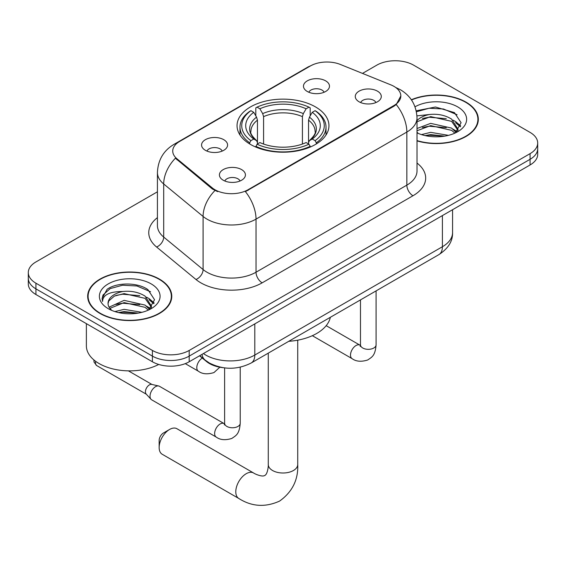 <?xml version="1.0" encoding="UTF-8"?>
<svg xmlns="http://www.w3.org/2000/svg" width="566" height="566" viewBox="0 0 566 566"><rect width="100%" height="100%" fill="white"/><g stroke="black" fill="none" stroke-linecap="round" stroke-linejoin="round"><path stroke-width="0.85" d="M315.495 106.91A45.952 26.531 0 0 0 265.412 101.158A45.952 26.531 0 0 0 237.048 125.673A45.952 26.531 0 0 0 250.505 144.436A45.952 26.531 0 0 0 300.588 150.188A45.952 26.531 0 0 0 328.952 125.673A45.952 26.531 0 0 0 315.495 106.91M205.38 150.308A13.004 7.507 180 0 1 202.798 148.186A13.004 7.507 180 0 1 207.106 138.854A13.004 7.507 180 0 1 223.775 139.689A13.004 7.507 180 0 1 226.358 148.186A13.004 7.507 180 0 1 205.38 150.308M222.19 151.087A7.804 4.507 0 0 0 220.096 148.893A7.804 4.507 0 0 0 212.406 147.754A7.804 4.507 0 0 0 206.965 151.087M307.281 91.48A13.004 7.507 180 0 1 304.699 89.357A13.004 7.507 180 0 1 309.008 80.025A13.004 7.507 180 0 1 325.669 80.86A13.004 7.507 180 0 1 328.252 89.357A13.004 7.507 180 0 1 307.281 91.48M324.085 92.258A7.804 4.507 0 0 0 321.99 90.065A7.804 4.507 0 0 0 314.307 88.919A7.804 4.507 0 0 0 308.866 92.258M223.223 180.221A13.004 7.507 180 0 1 220.641 178.099A13.004 7.507 180 0 1 224.95 168.767A13.004 7.507 180 0 1 241.618 169.602A13.004 7.507 180 0 1 244.194 178.099A13.004 7.507 180 0 1 223.223 180.221M240.034 181A7.804 4.507 0 0 0 237.939 178.806A7.804 4.507 0 0 0 230.249 177.66A7.804 4.507 0 0 0 224.808 181M359.085 101.781A13.004 7.507 180 0 1 356.502 99.658A13.004 7.507 180 0 1 360.811 90.327A13.004 7.507 180 0 1 377.48 91.161A13.004 7.507 180 0 1 380.062 99.658A13.004 7.507 180 0 1 359.085 101.781M375.895 102.559A7.804 4.507 0 0 0 373.801 100.366A7.804 4.507 0 0 0 366.11 99.22A7.804 4.507 0 0 0 360.669 102.559M390.844 84.865A23.411 13.513 180 0 1 393.971 86.379A23.411 13.513 180 0 1 400.827 95.937A23.411 13.513 180 0 1 393.971 105.495L248.05 189.744A23.411 13.513 180 0 1 212.321 187.94L176.974 158.791A23.411 13.513 180 0 1 172.736 151.037A23.411 13.513 180 0 1 179.599 141.479L310.38 65.974A23.411 13.513 180 0 1 340.364 64.46L390.844 84.865M222.976 367.674A26.015 15.02 180 0 1 206.526 361.533L199.557 355.795M417.008 140.884A42.054 24.281 0 0 0 478.327 119.306A42.054 24.281 0 0 0 466.009 102.135A42.054 24.281 0 0 0 411.348 99.75M159.456 279.123A42.054 24.281 0 0 0 113.632 273.859A42.054 24.281 0 0 0 87.673 296.287A42.054 24.281 0 0 0 99.991 313.458A42.054 24.281 0 0 0 145.816 318.722A42.054 24.281 0 0 0 171.774 296.287A42.054 24.281 0 0 0 159.456 279.123M88.105 298.473A42.054 24.281 0 0 0 87.956 299.124M400.827 95.937L396.242 104.547L393.971 106.196L245.418 191.626A30.345 17.518 60 0 1 256.023 219.12A34.682 20.022 180 0 1 206.972 219.12A34.682 20.022 180 0 1 203.088 216.445L163.701 183.971A34.682 20.022 180 0 1 157.426 172.489L157.426 225.579A34.682 20.022 0 0 0 163.701 237.069L203.088 269.543A34.682 20.022 0 0 0 206.972 272.218A34.682 20.022 0 0 0 256.023 272.218L406.848 185.139A34.682 20.022 0 0 0 417.008 170.982L417.008 117.884A34.682 20.022 180 0 1 406.848 132.048A30.345 17.518 -120 0 0 396.242 104.547M157.426 191.803L35.92 261.952A26.015 15.02 0 0 0 28.3 272.571L28.3 283.899A26.015 15.02 0 0 0 35.92 294.518L152.41 361.773L152.41 356.113A26.015 15.02 0 0 0 189.193 356.113L530.08 159.301A26.015 15.02 0 0 0 537.7 148.681A26.015 15.02 0 0 1 530.08 159.301L189.193 356.113A26.015 15.02 0 0 1 152.41 356.113L35.92 288.858L152.41 356.113L152.41 350.446A26.015 15.02 0 0 0 189.193 350.446L530.08 153.641A26.015 15.02 0 0 0 537.7 143.021A26.015 15.02 0 0 0 530.08 132.402L413.59 65.147A26.015 15.02 0 0 0 376.807 65.147L362.495 73.403M28.3 278.239A26.015 15.02 0 0 0 35.92 288.858A26.015 15.02 0 0 1 28.3 278.239M217.577 191.626L212.321 188.966L175.396 158.218A30.345 20.298 129.5 0 0 163.701 183.971L163.701 237.069A8.674 5.801 -50.5 0 1 156.598 247.017A43.356 25.031 180 0 1 157.426 217.641M28.3 272.571A26.015 15.02 0 0 0 35.92 283.191L152.41 350.446M171.491 299.124A42.054 24.281 0 0 0 171.342 298.473M478.044 122.136A42.054 24.281 0 0 0 477.895 121.492M152.41 361.773A26.015 15.02 0 0 0 189.193 361.773L530.08 164.968A26.015 15.02 0 0 0 537.7 154.348L537.7 143.021M417.008 140.601A41.622 24.027 0 0 0 477.895 119.306A41.622 24.027 0 0 0 465.705 102.312A41.622 24.027 0 0 0 411.51 99.991M421.479 134.602L430.669 132.352L448.484 135.345M425.073 135.585L430.669 134.602L444.749 136.13M417.008 128.51L430.669 123.36L451.604 128.1L456.062 132.352M417.008 130.76L430.669 125.61L451.604 130.35L454.901 133.137M416.944 115.874L429.46 114.502A21.678 12.516 0 0 0 417.008 120.65M429.46 114.502C437.773 113.632 445.159 115.167 451.604 119.108L457.951 129.098L457.802 130.746M417.008 121.768L430.669 116.617L451.604 121.357L457.88 130.215M417.008 132.203L418.239 133.392M417.008 132.84A30.345 17.518 0 0 0 457.738 131.694A30.345 17.518 0 0 0 457.738 106.91A30.345 17.518 0 0 0 415.012 106.804M455.262 132.975L461.099 122.709L454.441 112.62L435.466 107.002L416.208 110.816M416.413 111.778L429.12 108.24L443.433 108.983L457.116 114.764M422.42 118.471L429.12 117.226L446.284 118.676M455.588 122.709L460.406 126.742M422.42 127.463L429.12 126.218L446.284 127.668M455.588 131.701L456.295 132.161M425.653 135.713L429.12 135.21L444.423 136.18M453.026 120.141L455.821 121.732L460.682 125.942M453.026 129.133L457.003 131.538M100.295 313.281A41.622 24.027 0 0 0 145.653 318.488A41.622 24.027 0 0 0 171.342 296.287A41.622 24.027 0 0 0 159.152 279.3A41.622 24.027 0 0 0 113.794 274.093A41.622 24.027 0 0 0 88.105 296.287A41.622 24.027 0 0 0 100.295 313.281M86.372 323.646L86.372 345.847A43.356 25.031 0 0 0 99.071 363.542A43.356 25.031 0 0 0 158.721 364.454M114.926 311.583L124.117 309.34L141.932 312.333M118.52 312.574L124.117 311.59L138.196 313.111M109.082 307.182L124.117 300.348L145.052 305.088L149.509 309.34M109.825 308.413L124.117 302.598L145.052 307.331L148.349 310.126M148.709 309.956L154.546 299.697L147.889 289.608C137.312 282.024 116.341 282.377 107.08 289.353L102.085 298.501L102.559 301.445C102.842 294.851 109.62 291.532 122.907 291.49A21.678 12.516 0 0 0 108.049 303.369A21.678 12.516 0 0 0 109.104 307.225L111.686 310.38M122.907 291.49C131.22 290.62 138.606 292.155 145.052 296.096L151.398 306.079L151.249 307.734M108.049 303.617L108.785 300.956L114.396 296.096L124.117 293.605L145.052 298.346L151.327 307.204M151.186 283.899A30.345 17.518 0 0 0 108.262 283.899A30.345 17.518 0 0 0 108.262 308.675A30.345 17.518 0 0 0 151.186 308.675A30.345 17.518 0 0 0 151.186 283.899M102.085 298.707L103.026 295.006L110.179 288.603L122.567 285.222L136.88 285.971L150.563 291.745M115.867 295.459L122.567 294.214L139.731 295.664M149.035 299.697L153.853 303.73M115.867 304.451L122.567 303.206L139.731 304.657M149.035 308.689L149.742 309.149M119.101 312.701L122.567 312.199L137.871 313.168M146.474 297.129L149.268 298.721L154.129 302.93M146.474 306.121L150.45 308.52M159.152 447.508L159.152 440.433A6.07 3.502 -60 0 1 163.447 432.997L169.574 429.46A14.737 8.511 120 0 0 159.152 447.508A14.737 8.511 120 0 0 162.209 454.257L238.845 498.505A14.737 8.511 -60 0 1 236.581 486.696A14.737 8.511 -60 0 1 246.217 473.707A14.737 8.511 -60 0 1 253.582 472.978C254.403 473.707 260.056 476.268 263.31 475.985L264.853 475.553L266.006 474.428C267.874 471.754 268.482 465.577 268.263 464.502A14.737 8.511 180 0 0 272.579 470.516A14.737 8.511 180 0 0 293.421 470.516A14.737 8.511 180 0 0 297.737 464.502C298.367 479.756 292.318 491.946 279.597 501.08C265.334 507.539 251.75 506.676 238.845 498.505M249.677 143.941L249.677 142.788L250.915 140.658A41.276 23.829 0 0 1 250.915 110.688L253.752 112.323A37.285 21.522 0 0 0 253.752 139.024L256.554 140.616L257.459 142.597L257.459 143.962M257.459 142.597L257.459 120.183L256.554 117.155L253.752 112.323M255.811 115.874L255.811 107.851L257.042 107.151A41.276 23.829 0 0 1 308.958 107.151L306.121 108.785A37.285 21.522 0 0 0 259.879 108.785L262.681 113.617L263.586 116.638L263.586 144.054M302.414 144.054L302.414 116.638L303.319 113.617L306.121 108.785M288.731 341.319A47.686 27.536 0 0 0 330.346 317.3M255.811 146.325A43.009 24.826 0 0 0 310.189 146.325L308.958 144.196A41.276 23.829 0 0 1 257.042 144.196L255.811 147.061M310.189 147.061L310.189 146.325M250.915 110.688L249.677 111.389A43.009 24.826 0 0 0 239.991 127.088A43.009 24.826 0 0 0 249.677 142.788M308.958 107.151L310.189 107.851L310.189 115.874M257.042 144.196L259.879 142.561A37.285 21.522 0 0 0 306.121 142.561L308.958 144.196M253.752 139.024L250.915 140.658M259.879 108.785L257.042 107.151M256.554 117.155A33.352 19.258 0 0 0 256.554 140.616L256.709 140.715C251.969 136.137 250.038 133.024 250.922 131.39A32.078 18.522 0 0 1 257.459 120.183M316.323 142.788A43.009 24.826 0 0 0 326.009 127.088A43.009 24.826 0 0 0 316.323 111.389L315.085 110.688A41.276 23.829 0 0 1 315.085 140.658L316.323 142.788L316.323 143.941M315.085 140.658L312.248 139.024A37.285 21.522 0 0 0 312.248 112.323L315.085 110.688M312.248 112.323L309.446 117.155L308.541 120.183L308.541 142.597L309.446 140.616L312.248 139.024M308.541 120.183A32.078 18.522 0 0 1 315.078 131.39C315.955 133.038 314.024 136.144 309.291 140.715L309.446 140.616A33.352 19.258 0 0 0 309.446 117.155M308.541 143.962L308.541 142.597M253.582 472.978L176.946 428.731A14.737 8.511 120 0 0 169.574 429.46L163.447 432.997M240.225 367.171L240.225 423.262C239.333 434.263 236.164 435.445 231.805 438.445C225.36 440.44 220.174 439.994 216.254 437.101L151.631 399.794A7.804 4.507 -60 0 1 151.009 399.285A7.804 4.507 -60 0 1 150.018 396.221A7.804 4.507 -60 0 1 155.537 386.663A7.804 4.507 -60 0 1 158.685 385.984A7.804 4.507 -60 0 1 159.435 386.274L224.589 423.863M151.009 399.285L146.134 394.007A5.639 3.254 -60 0 1 145.42 391.792A5.639 3.254 -60 0 1 149.403 384.894A5.639 3.254 -60 0 1 151.681 384.399L158.685 385.984M176.974 158.791L176.974 159.817M212.321 187.94L212.321 188.966M248.05 189.744L248.05 190.438M393.971 105.495L393.971 106.196M206.526 361.165L206.526 361.533M262.157 282.837A8.674 5.009 60 0 1 256.023 272.218L256.023 219.12L406.848 132.048L406.848 185.139A8.674 5.009 60 0 0 412.975 195.758L262.157 282.837A43.356 25.031 180 0 1 200.845 282.837A43.356 25.031 180 0 1 195.985 279.498L156.598 247.017M417.008 117.884C416.42 105.418 410.937 96.064 400.565 89.831L396.186 87.702A30.345 14.214 112 0 0 395.775 87.553M177.017 143.255A30.345 17.518 -120 0 0 173.868 144.436C163.496 150.662 158.013 160.015 157.426 172.489M173.868 144.436L307.826 67.092A30.345 17.518 60 0 1 310.126 66.116M214.91 190.572A30.345 20.298 129.5 0 0 203.088 216.445L203.088 269.543A8.674 5.801 -50.5 0 1 195.985 279.498M417.008 163.043A43.356 25.031 180 0 1 412.975 195.758M189.193 350.446L189.193 361.773M530.08 153.641L530.08 164.968M35.92 283.191L35.92 294.518M203.42 353.559A34.682 20.022 0 0 0 205.748 355.052A34.682 20.022 0 0 0 254.799 355.052L442.407 246.734A34.682 20.022 0 0 0 452.567 232.576C452.821 241.18 448.237 248.545 438.813 254.672L251.205 362.99A17.341 10.011 60 0 0 254.799 355.052L254.799 323.901M442.407 215.582L442.407 246.734A17.341 10.011 60 0 1 438.813 254.672M202.012 354.373A17.341 11.596 129.5 0 0 205.034 360.011L199.77 355.667M302.414 116.638A32.078 18.522 0 0 0 263.586 116.638M303.319 113.617A33.352 19.258 0 0 0 262.681 113.617M376.086 290.889L376.086 344.821A7.804 4.507 180 0 1 373.447 348.203A7.804 4.507 180 0 1 362.764 348.005A7.804 4.507 180 0 1 360.478 344.821L360.231 346.505M376.086 344.821C375.201 355.823 372.025 357.005 367.667 360.004C361.221 361.999 356.042 361.554 352.116 358.66A7.804 4.507 -60 0 1 350.92 352.406A7.804 4.507 -60 0 1 356.021 345.529A7.804 4.507 -60 0 1 356.368 345.345A7.804 4.507 -60 0 1 359.919 345.14L360.457 345.423M240.225 423.262A7.804 4.507 180 0 1 237.579 426.644A7.804 4.507 180 0 1 226.902 426.446A7.804 4.507 180 0 1 224.617 423.262L224.362 424.946M216.254 437.101A7.804 4.507 -60 0 1 215.059 430.846A7.804 4.507 -60 0 1 220.16 423.969A7.804 4.507 -60 0 1 220.507 423.785A7.804 4.507 -60 0 1 224.058 423.58M146.332 394.226L96.68 365.558A5.639 3.254 -60 0 1 95.725 361.377M185.266 363.634L198.411 371.225A7.804 4.507 -60 0 1 197.216 364.971A7.804 4.507 -60 0 1 202.317 358.094A7.804 4.507 -60 0 1 202.338 358.08M307.826 67.092L313.394 64.503M396.186 87.702L395.726 87.518M251.205 362.99C237.253 370.001 223.294 370.001 209.342 362.99L205.034 360.011M452.567 232.576L452.567 209.717M477.895 122.78L477.895 119.306M457.951 130.583L457.951 129.098M171.342 299.768L171.342 296.287M151.398 307.564L151.398 306.079M88.105 299.768L88.105 296.287M297.737 340.173L297.737 464.502M239.991 135.026L239.991 127.088M326.009 135.026L326.009 127.088M268.263 353.142L268.263 464.502M352.116 358.66L312.34 335.695M360.478 299.902L360.478 344.821M359.919 345.14L326.186 325.669M224.617 367.9L224.617 423.262M128.411 370.864L151.971 384.47M96.68 365.558L94.048 362.106L93.906 359.948M198.411 371.225C202.26 374.105 207.439 374.558 213.962 372.57L219.841 367.214"/></g></svg>
